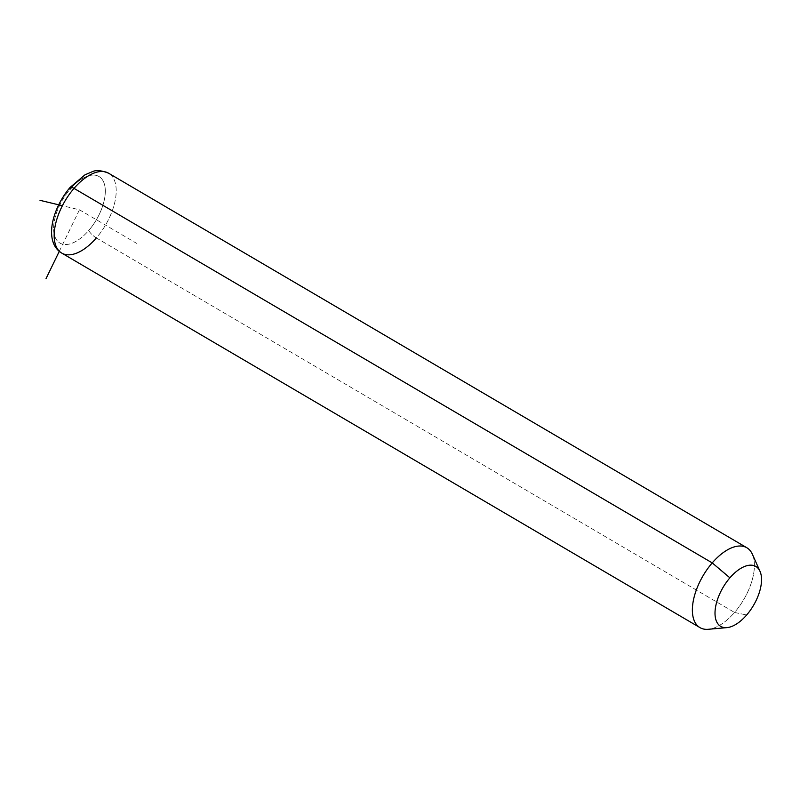 <?xml version="1.0" encoding="UTF-8"?>
<svg xmlns="http://www.w3.org/2000/svg" width="800" height="800" viewBox="0 0 800 800"><rect width="100%" height="100%" fill="white"/><g stroke="black" fill="none" stroke-linecap="round" stroke-linejoin="round"><path stroke-width="0.6" stroke-dasharray="4 3" d="M752.36 554.22A46.3 23.57 -59.6 0 1 734.55 612.46L746.65 615L734.55 612.46A46.3 23.57 -59.6 0 1 708.31 629.29M699.96 627.61A46.3 23.57 120.4 0 0 734.55 612.46L96.35 237.94A46.3 23.57 -59.6 0 1 61.75 253.09M71.77 187.35A38.59 19.64 -59.6 0 1 103.87 182.57A38.59 19.64 -59.6 0 1 88.76 230.45A38.59 19.64 120.4 0 0 103.58 181.87A38.59 19.64 120.4 0 0 70.15 189.15A38.59 19.64 120.4 0 0 55.34 237.72A38.59 19.64 120.4 0 0 88.76 230.45A7.72 2.26 -139.2 0 0 96.35 237.94A46.3 23.57 120.4 0 0 108.62 173.23A46.3 23.57 -59.6 0 1 96.35 237.94L734.55 612.46A46.3 23.57 120.4 0 0 746.83 547.74M70.04 187.47A7.72 2.26 -139.2 0 0 70.15 189.15A7.72 2.26 40.8 0 1 70.04 187.47M96.35 237.94A7.72 2.26 40.8 0 1 88.76 230.45A38.59 19.64 -59.6 0 1 55.34 237.72A38.59 19.64 -59.6 0 1 70.15 189.15M59.28 251.35L79.46 209.8L62.4 205.71M79.46 209.8L136.75 243.42"/><path stroke-width="1.2" d="M726.96 627.62L708.31 629.29A46.3 23.57 -59.6 0 1 692.44 607.52A46.3 23.57 -59.6 0 1 712.23 562.9L729.9 577.83A34.73 17.68 120.4 0 0 715.06 611.29A34.73 17.68 120.4 0 0 726.96 627.62A34.73 17.68 120.4 0 0 746.65 615A34.73 17.68 120.4 0 0 760 571.32A34.73 17.68 120.4 0 0 729.9 577.83L712.23 562.9A46.3 23.57 -59.6 0 1 752.36 554.22L760 571.32M729.9 577.83A34.73 17.68 -59.6 0 1 759.98 571.28A34.73 17.68 -59.6 0 1 746.65 615A34.73 17.68 -59.6 0 1 716.57 621.55A34.73 17.68 -59.6 0 1 729.9 577.83M61.75 253.09C43.86 242.51 51.39 209.51 70.04 187.47A7.72 2.26 40.8 0 1 74.02 188.38A7.72 2.26 -139.2 0 0 70.04 187.47L84.98 174.82L92.24 171.72C96.04 169.86 101.5 170.37 108.62 173.23A46.3 23.57 120.4 0 0 74.02 188.38A46.3 23.57 -59.6 0 1 108.62 173.23L746.83 547.74A46.3 23.57 120.4 0 0 712.23 562.9L74.02 188.38A46.3 23.57 120.4 0 0 61.75 253.09A46.3 23.57 -59.6 0 1 74.02 188.38L712.23 562.9A46.3 23.57 120.4 0 0 699.96 627.61L61.75 253.09A46.3 23.57 120.4 0 0 96.35 237.94M70.15 189.15A38.59 19.64 -59.6 0 1 71.77 187.35M62.4 205.71L40 200.33M59.28 251.35L46.04 278.61"/></g></svg>
